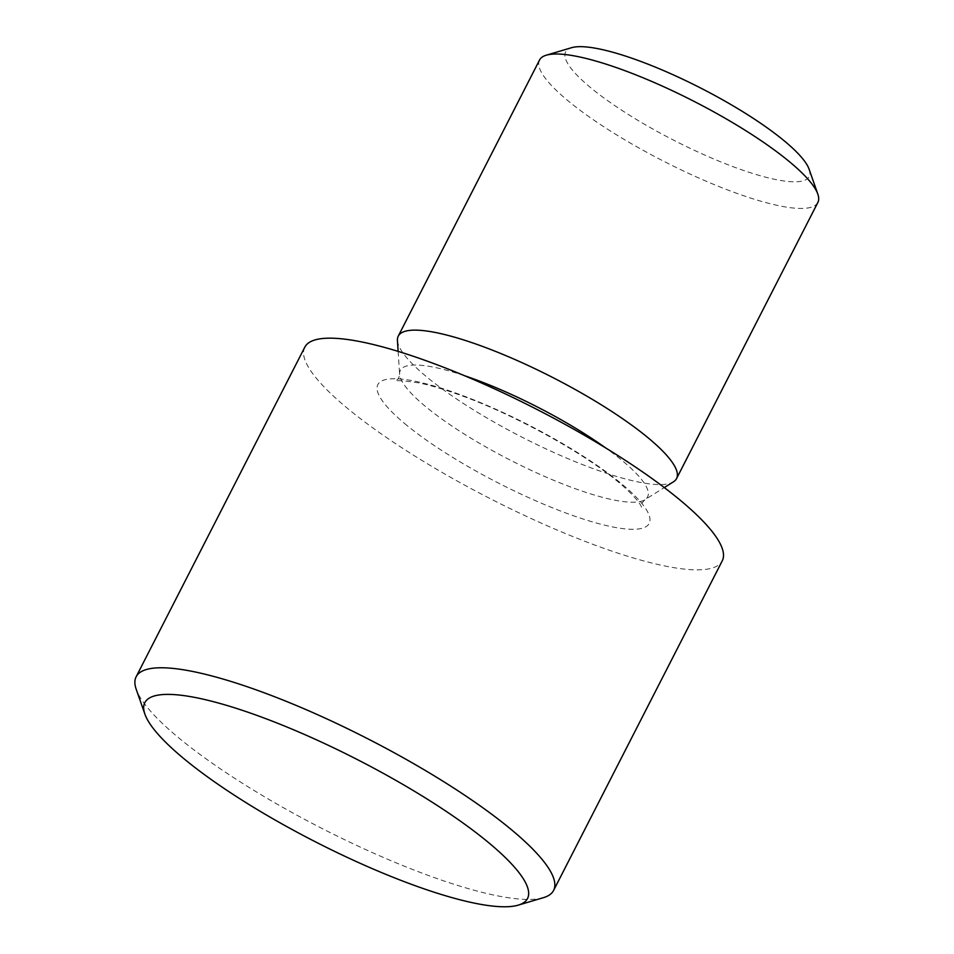 <?xml version="1.0" encoding="UTF-8"?>
<svg xmlns="http://www.w3.org/2000/svg" width="954" height="954" viewBox="0 0 954 954"><rect width="100%" height="100%" fill="white"/><g stroke="black" fill="none" stroke-linecap="round" stroke-linejoin="round"><path stroke-width="0.72" stroke-dasharray="4.77 3.58" d="M539.547 60.007A156.325 33.569 -152.9 0 0 566.795 99.765A156.325 33.569 -152.9 0 0 715.715 185.219A156.325 33.569 -152.9 0 0 817.864 202.439M397.436 340.518A156.325 33.569 -152.9 0 0 425.496 375.9A156.325 33.569 -152.9 0 0 565.758 457.729A156.325 33.569 -152.9 0 0 673.5 481.782M809.135 169.275A136.78 29.371 27.1 0 1 732.66 166.533A136.78 29.371 27.1 0 1 589.477 86.707A136.78 29.371 27.1 0 1 571.565 47.7M543.458 897.666A234.481 50.347 27.1 0 1 377.641 854.939A234.481 50.347 27.1 0 1 177.003 736.416A234.481 50.347 27.1 0 1 136.195 689.253M304.791 347.196A234.481 50.347 -152.9 0 0 345.658 406.833A234.481 50.347 -152.9 0 0 569.049 535.015A234.481 50.347 -152.9 0 0 722.261 560.833M404.413 423.349A152.413 32.734 -152.9 0 0 595.534 522.78A152.413 32.734 -152.9 0 0 622.64 484.68A152.413 32.734 -152.9 0 0 431.518 385.249A152.413 32.734 -152.9 0 0 404.413 423.349M464.55 375.721A138.879 29.824 -152.9 0 0 399.607 374.242A138.879 29.824 -152.9 0 0 424.542 405.688A138.879 29.824 -152.9 0 0 549.146 478.383A138.879 29.824 -152.9 0 0 644.868 499.753A138.879 29.824 -152.9 0 0 623.379 461.569A138.879 29.824 -152.9 0 0 605.683 447.939M398.128 351.382L399.607 374.242L398.724 378.118L395.671 381.326C395.922 380.145 403.387 380.622 418.043 382.769C430.445 385.225 445.435 389.697 463 396.196C516.853 415.861 585.959 454.366 619.551 483.07C640.539 500.91 641.97 508.1 641.422 507.087L642.245 502.734L644.868 499.753L664.27 487.577"/><path stroke-width="1.43" d="M664.27 487.577L673.5 481.782A156.325 33.569 -152.9 0 0 676.565 478.562L817.864 202.439A156.325 33.569 -152.9 0 0 817.828 194.127A156.325 33.569 -152.9 0 0 790.616 162.681A156.325 33.569 -152.9 0 0 656.865 83.666A156.325 33.569 -152.9 0 0 546.32 55.189A156.325 33.569 -152.9 0 0 539.547 60.007L398.247 336.142A156.325 33.569 -152.9 0 0 397.436 340.518L398.128 351.382M676.565 478.562A156.325 33.569 -152.9 0 0 649.316 438.816A156.325 33.569 -152.9 0 0 500.397 353.362A156.325 33.569 -152.9 0 0 398.247 336.142M546.32 55.189L571.565 47.7A136.78 29.371 27.1 0 1 668.289 72.623A136.78 29.371 27.1 0 1 785.321 141.752A136.78 29.371 27.1 0 1 809.135 169.275L817.828 194.127M182.297 757.345A214.936 46.15 -152.9 0 0 366.217 865.993A214.936 46.15 -152.9 0 0 518.213 905.143A214.936 46.15 -152.9 0 0 490.058 843.849A214.936 46.15 -152.9 0 0 265.069 718.398A214.936 46.15 -152.9 0 0 144.889 714.105A214.936 46.15 -152.9 0 0 182.297 757.345M144.889 714.105L136.195 689.253A234.481 50.347 27.1 0 1 136.136 676.791A234.481 50.347 27.1 0 1 289.36 702.609A234.481 50.347 27.1 0 1 512.739 830.791A234.481 50.347 27.1 0 1 553.606 890.416A234.481 50.347 27.1 0 1 543.458 897.666L518.213 905.143M553.606 890.416L722.261 560.833A234.481 50.347 -152.9 0 0 681.394 501.196A234.481 50.347 -152.9 0 0 458.015 373.014A234.481 50.347 -152.9 0 0 304.791 347.196L136.136 676.791M605.683 447.939A138.879 29.824 -152.9 0 0 464.55 375.721"/></g></svg>
